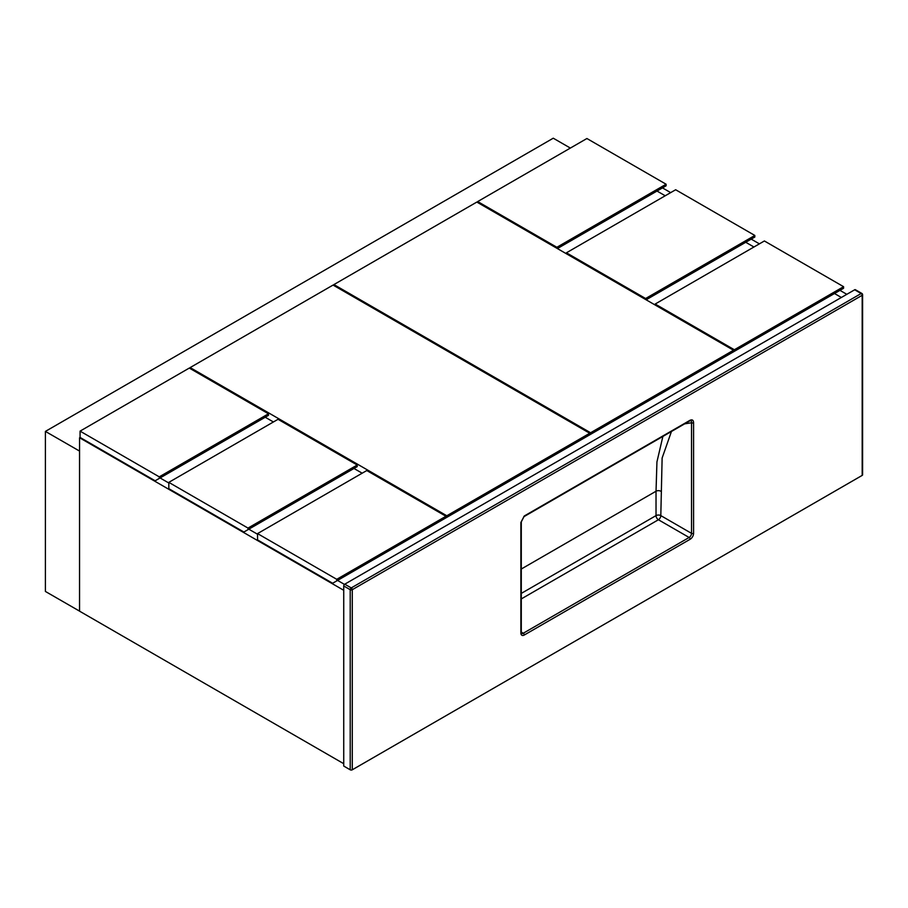 <?xml version="1.0" encoding="UTF-8"?>
<svg xmlns="http://www.w3.org/2000/svg" width="908" height="908" viewBox="0 0 908 908"><rect width="100%" height="100%" fill="white"/><g stroke="black" fill="none" stroke-linecap="round" stroke-linejoin="round"><path stroke-width="1.36" d="M841.353 297.472L834.497 293.511L841.353 297.472M753.946 247.01L745.752 242.277L753.946 247.01M665.212 195.776L657.017 191.043L665.212 195.776M662.477 187.888L670.671 192.621M751.222 239.122L759.406 243.855M839.957 290.356L846.812 294.317M160.08 477.949L168.82 482.999L160.08 477.949M248.815 529.182L257.554 534.233L248.815 529.182M337.56 580.416L344.461 584.4L337.56 580.416M343.735 590.291L79.563 437.769L79.563 611.175L343.735 763.696M843.577 286.69L764.388 240.972L655.179 304.032L734.356 349.75L843.577 286.69L843.577 288.267L730.259 353.689M655.179 304.032L655.179 305.02M734.356 349.75L734.356 351.328M336.743 579.315L445.953 516.255L445.953 517.832L332.646 583.254L257.554 539.908L257.554 533.598L336.743 579.315L336.743 580.893M445.953 516.255L366.775 470.537L257.554 533.598M79.563 451.094L45.4 431.402L553.256 138.198L570.36 148.072M79.563 611.141L45.4 591.449L45.4 431.402M79.529 451.117L79.529 611.163M80.074 431.13L80.074 437.44L155.166 480.786L268.473 415.365L268.473 413.787L189.295 368.069L80.074 431.13L159.263 476.848L159.263 478.425M159.263 476.848L268.473 413.787M247.998 528.081L357.219 465.021L357.219 466.599L243.9 532.02L168.82 488.674L168.82 482.364L247.998 528.081L247.998 529.659M357.219 465.021L278.03 419.303L168.82 482.364M190.147 367.581L446.804 515.767L589.735 433.252L333.066 285.067L190.147 367.581L190.147 368.569M265.238 417.237L273.421 421.97M353.972 468.471L362.167 473.204M442.718 519.705L589.735 434.83L589.735 433.252M446.804 515.767L446.804 517.344M666.097 184.222L586.909 138.515L477.699 201.565L556.876 247.282L666.097 184.222L666.097 185.799L557.387 248.565M477.699 201.565L477.699 202.552M556.876 247.282L556.876 248.27M333.917 284.579L590.586 432.753L590.586 434.33L733.505 351.816L733.505 350.238L476.848 202.064L333.917 284.579L333.917 285.555M590.586 432.753L733.505 350.238M586.489 436.703L590.586 434.33M645.622 298.516L754.832 235.456L675.654 189.749L566.433 252.799L645.622 298.516L645.622 299.504M646.133 299.799L754.832 237.033L754.832 235.456M566.433 252.799L566.433 253.786M523.746 516.709A1.453 0.84 -120 0 0 523.984 516.641L521.294 521.873A1.453 0.84 180 0 1 520.874 522.463L524.279 515.982L690.159 420.211C692.339 419.36 693.474 420.2 693.576 422.753A1.453 0.84 180 0 1 691.521 422.753L684.723 423.843M352.27 769.802L862.18 475.406L862.18 295.304L352.27 589.701L352.27 769.802A1.453 0.84 180 0 1 350.216 769.802L350.216 589.701L343.735 585.955L343.735 766.057L350.216 769.802M862.18 294.124A1.453 0.84 120 0 0 861.874 293.454A1.453 0.84 120 0 0 861.147 293.534L854.666 289.788L344.756 584.185L351.248 587.919L861.147 293.534A1.453 0.84 -120 0 1 862.18 295.304A1.453 0.84 0 0 0 862.6 294.714L862.6 474.816A1.453 0.84 180 0 1 862.18 475.406M343.735 585.955A1.453 0.84 -60 0 1 344.756 584.185M854.666 289.788A1.453 0.84 -60 0 1 855.393 289.72L861.874 293.454A1.453 1.453 0 0 1 862.6 294.714M671.443 431.504L662.125 458.029L660.808 515.608L691.521 533.348L691.521 422.753C691.783 420.994 691.158 420.393 689.626 420.949A1.453 0.84 -120 0 0 689.853 420.881L689.853 420.881A1.453 0.84 -120 0 0 690.159 420.211M524.279 515.982A1.453 0.84 -120 0 1 523.984 516.641L689.989 420.767M693.576 422.753L693.576 533.348A4.824 2.792 -60 0 1 690.159 539.25L524.279 635.021A4.824 2.792 -60 0 1 520.874 633.046L520.874 522.463M521.294 569.021L656.03 491.228L656.938 461.934L662.874 436.453M521.294 632.116L523.258 633.251L689.138 537.479L658.413 519.751L521.294 598.917M521.294 593.401L656.03 515.608L656.03 491.228A3.382 1.952 180 0 1 660.808 491.228M520.874 633.046A1.453 0.84 180 0 0 521.294 632.456L521.567 633.409A3.382 1.952 120 0 0 523.258 633.251A1.453 0.84 -120 0 1 524.279 635.021M658.413 519.751A3.382 1.952 120 0 0 660.808 515.608A3.382 1.952 180 0 0 656.03 515.608A3.382 1.952 -120 0 0 658.413 519.751M690.159 539.25A1.453 0.84 -120 0 0 689.138 537.479A3.382 1.952 120 0 0 691.521 533.348A1.453 0.84 180 0 0 693.576 533.348M352.27 589.701A1.453 0.84 -120 0 0 351.248 587.919A1.453 0.84 -60 0 0 350.216 589.701A1.453 0.84 0 0 0 352.27 589.701M521.294 632.456L521.294 521.873"/></g></svg>
